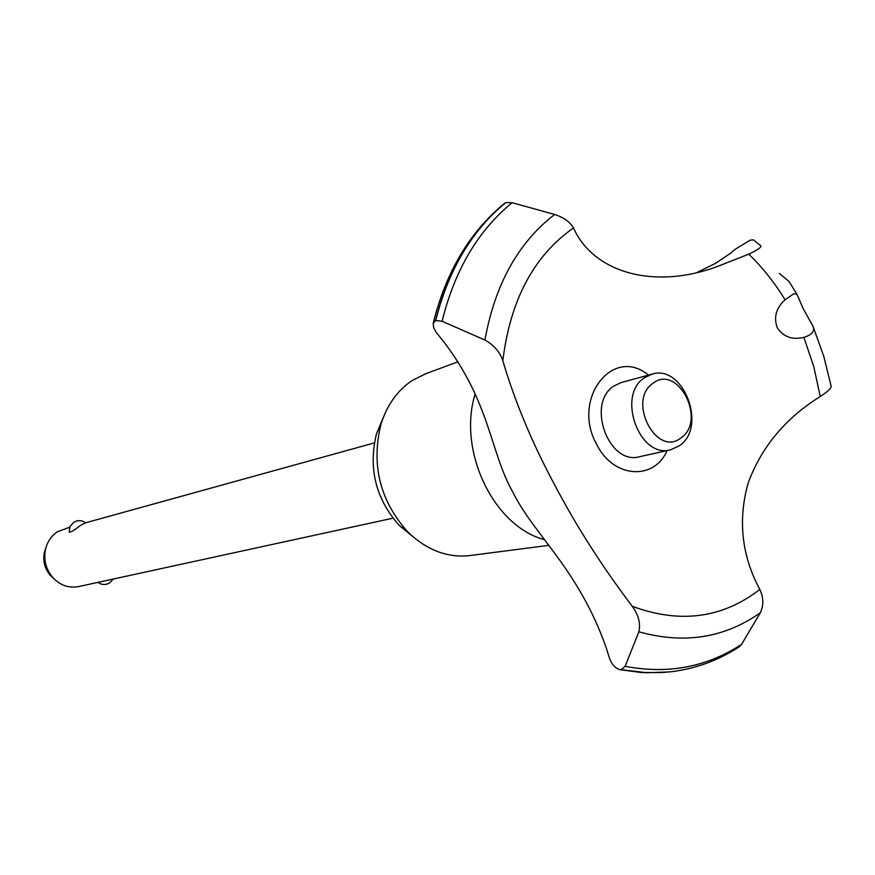 <?xml version="1.0" encoding="UTF-8"?>
<svg xmlns="http://www.w3.org/2000/svg" width="875" height="875" viewBox="0 0 875 875"><rect width="100%" height="100%" fill="white"/><g stroke="black" fill="none" stroke-linecap="round" stroke-linejoin="round"><path stroke-width="1.31" d="M470.214 555.516L469.317 555.636C446.775 557.922 426.103 549.839 407.291 531.398C379.892 500.369 371.098 464.756 380.898 424.539C386.914 405.202 397.272 390.578 411.972 380.658L425.37 373.909M412.344 536.2L399.197 525.383C375.659 498.75 368.102 468.169 376.545 433.628L383.141 417.944M544.348 539.613C493.675 526.411 457.286 450.756 475.18 393.925M513.078 492.57C489.967 452.058 490.722 403.309 443.57 341.512L436.067 332.161L433.748 327.884L433.158 323.345L435.695 320.491L442.094 321.256L484.925 340.058C493.992 345.133 499.964 352.045 502.841 360.773C514.686 400.991 531.738 441.962 554.006 483.689C575.958 525.558 602.033 566.42 632.253 606.277C638.564 615.048 640.763 623.558 638.87 631.772L625.144 666.323L621.108 669.681L619.73 669.648C614.862 668.084 611.297 663.852 609.066 656.939L606.145 647.522C578.298 568.794 533.783 534.691 513.078 492.57M803.031 308.328L812.678 325.664C815.238 330.641 812.536 334.469 804.573 337.17L803.863 337.356C792.302 340.123 783.431 336.919 777.262 327.72C773.522 317.209 776.125 307.902 785.061 299.808L793.931 293.65L797.18 294.667L803.031 308.328M374.336 442.914L85.52 522.834L80.456 525.394C74.462 530.206 70.689 532.448 69.169 532.087L69.136 531.902M69.737 527.198L57.542 531.705C51.308 535.806 47.283 541.745 45.467 549.511C43.564 559.683 45.817 568.816 52.237 576.931C59.664 585.178 68.436 588.394 78.564 586.589L392.919 518.197M653.078 383.217C626.631 400.455 656.589 458.161 681.177 437.741C706.891 420.317 677.917 363.727 653.078 383.217M679.547 445.67L670.622 449.805C639.439 458.992 616.273 395.402 644.503 377.738L651.952 374.172C683.288 363.748 707.569 426.989 679.547 445.67M670.622 449.805L639.614 456.706C608.705 465.784 585.922 403.441 613.911 386.017L621.294 382.506L651.952 374.172M53.55 578.397L49.82 574.798C44.603 568.203 42.777 560.788 44.33 552.53L45.948 547.608M730.472 253.291L735.339 249.178L750.127 240.177L753.506 239.859L760.9 245.941C761.25 247.45 757.214 250.173 748.792 254.144L715.936 267.072C652.247 289.888 593.163 271.928 573.453 227.948C569.975 221.889 563.708 217.405 554.641 214.473L512.148 202.716L505.838 202.573L504.7 203.197C469.963 231.667 446.173 271.512 433.322 322.733M803.863 337.356L813.728 366.45L820.258 396.528C827.75 391.617 831.37 388.172 831.141 386.203L823.758 356.234L813.356 327.272M621.108 669.681L647.041 672.744L669.681 671.923C694.892 669.014 718.058 660.647 739.189 646.833L741.562 644.383L760.32 612.763C763.809 605.358 763.634 597.592 759.795 589.477C741.639 555.516 737.767 520.013 748.18 482.956C761.469 446.939 785.498 418.13 820.258 396.528M759.795 589.477C722.378 618.308 679.864 623.908 632.253 606.277M502.841 360.773C510.202 300.169 533.739 255.894 573.453 227.948M748.792 254.144C762.497 267.4 774.594 282.625 785.061 299.808M667.122 450.592C654.008 480.944 613.211 478.166 596.739 444.511C571.014 399.284 612.741 345.308 648.484 375.123M697.364 272.3L715.367 263.452L730.472 253.28M666.072 672.284L644.809 672.678L620.911 669.703M435.695 320.491C448.558 269.642 471.931 230.333 505.838 202.573M435.509 320.556C448.372 269.708 471.756 230.409 505.652 202.661M741.562 644.383C706.803 667.122 667.997 674.439 625.144 666.323M760.32 612.763C724.358 638.083 683.878 644.416 638.87 631.772M484.925 340.047C494.998 284.386 518.241 242.528 554.641 214.473M442.094 321.256C454.759 270.036 478.111 230.53 512.148 202.727M399.197 525.383L407.291 531.398M376.545 433.628L380.898 424.539M469.317 555.636L548.636 545.377M97.923 582.378C101.752 585.025 105.689 585.178 109.725 582.848L113.17 579.064M85.597 522.812C81.802 520.155 77.886 519.958 73.839 522.211L70.055 526.477L69.158 532.087M49.82 574.798L52.237 576.931M44.33 552.53L45.467 549.511M796.775 293.978L788.966 281.4L779.384 273.427M662.484 672.558L641.233 672.503L619.73 669.648M424.517 374.216L458.052 361.769"/></g></svg>
